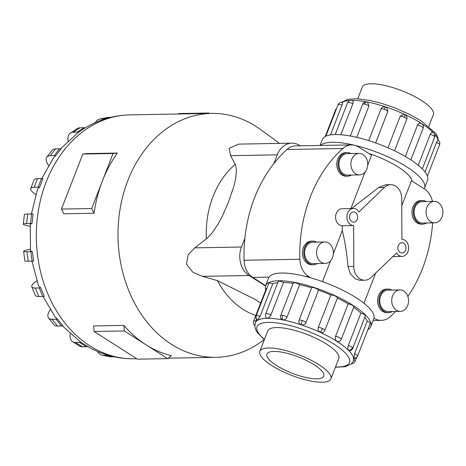 <?xml version="1.0" encoding="UTF-8"?>
<svg xmlns="http://www.w3.org/2000/svg" width="466" height="466" viewBox="0 0 466 466"><rect width="100%" height="100%" fill="white"/><g stroke="black" fill="none" stroke-linecap="round" stroke-linejoin="round"><path stroke-width="0.7" d="M364.796 280.217A13.724 10.77 89 0 0 371.087 277.48L396.595 252.974A8.539 6.699 89 0 0 398.966 255.485A8.539 6.699 89 0 0 402.076 256.393A8.539 6.699 89 0 0 408.466 249.77A8.539 6.699 89 0 0 404.878 240.229A8.539 6.699 89 0 0 401.89 239.32L401.739 198.446A13.724 10.77 89 0 0 395.727 186.132A13.724 10.77 89 0 0 390.724 184.67A13.724 10.77 89 0 0 384.438 187.408L358.931 211.913A8.539 6.699 89 0 0 356.56 209.403A8.539 6.699 89 0 0 353.449 208.494A8.539 6.699 89 0 0 347.059 215.117A8.539 6.699 89 0 0 350.642 224.659A8.539 6.699 89 0 0 353.636 225.567L353.787 266.441A13.724 10.77 89 0 0 359.799 278.755A13.724 10.77 89 0 0 364.796 280.217L359.828 280.305L355.121 278.837L350.333 273.705L347.991 266.546C346.815 253.102 344.922 241.12 342.318 230.6L333.365 253.679M330.644 260.698L322.524 281.633M353.449 208.494L342.114 208.698A8.539 6.699 89 0 0 335.724 215.321A8.539 6.699 89 0 0 339.306 224.862A8.539 6.699 89 0 0 342.3 225.771L342.318 230.6M403.707 243.258A5.143 4.037 -91 0 1 405.869 249.007A5.143 4.037 -91 0 1 402.012 253.003A5.143 4.037 -91 0 1 400.137 252.456A5.143 4.037 -91 0 1 397.976 246.706A5.143 4.037 -91 0 1 401.832 242.71A5.143 4.037 -91 0 1 403.707 243.258M355.383 212.432A5.143 4.037 -91 0 1 357.544 218.187A5.143 4.037 -91 0 1 353.694 222.177A5.143 4.037 -91 0 1 351.818 221.63A5.143 4.037 -91 0 1 349.657 215.88A5.143 4.037 -91 0 1 353.513 211.884A5.143 4.037 -91 0 1 355.383 212.432M412.002 181.012A42.767 12.238 -158.8 0 0 398.447 167.148A42.767 12.238 -158.8 0 0 368.979 153.564M310.723 277.818L308.521 276.414A19.822 15.553 -91 0 1 299.842 259.259A130.824 102.666 -91 0 1 342.807 148.491A19.822 15.553 -91 0 1 351.492 144.903A19.822 15.553 -91 0 1 358.715 147.017L371.559 155.213L367.709 165.139M364.983 172.164L350.875 208.541M351.603 208.529L378.642 187.513L385.755 184.757L390.724 184.67M434.283 201.388L422.318 201.603A10.73 8.423 89 0 0 414.286 209.927A10.73 8.423 89 0 0 418.788 221.915A10.73 8.423 89 0 0 422.703 223.057L434.667 222.847A10.73 8.423 89 0 0 442.7 214.523A10.73 8.423 89 0 0 438.197 202.529A10.73 8.423 89 0 0 434.283 201.388A10.73 8.423 89 0 0 426.256 209.712A10.73 8.423 89 0 0 430.759 221.7A10.73 8.423 89 0 0 434.667 222.847M422.72 224.129L421.392 224.152A11.801 9.262 -91 0 1 417.087 222.899A11.801 9.262 -91 0 1 412.136 209.712A11.801 9.262 -91 0 1 420.967 200.555L422.301 200.531A11.801 9.262 89 0 0 413.464 209.688A11.801 9.262 89 0 0 418.421 222.876A11.801 9.262 89 0 0 422.72 224.129A11.801 9.262 89 0 0 426.559 222.987M359.123 153.436L347.153 153.652A10.73 8.423 89 0 0 339.12 161.976A10.73 8.423 89 0 0 343.628 173.964A10.73 8.423 89 0 0 347.537 175.105L359.507 174.896A10.73 8.423 89 0 0 367.534 166.572A10.73 8.423 89 0 0 363.031 154.578A10.73 8.423 89 0 0 359.123 153.436A10.73 8.423 89 0 0 351.09 161.76A10.73 8.423 89 0 0 355.593 173.748A10.73 8.423 89 0 0 359.507 174.896M347.554 176.177L346.226 176.206A11.801 9.262 -91 0 1 341.928 174.948A11.801 9.262 -91 0 1 336.97 161.76A11.801 9.262 -91 0 1 345.807 152.603L347.135 152.58A11.801 9.262 89 0 0 338.299 161.737A11.801 9.262 89 0 0 343.256 174.925A11.801 9.262 89 0 0 347.554 176.177A11.801 9.262 89 0 0 351.393 175.035M399.945 289.922L387.974 290.137A10.73 8.423 89 0 0 379.947 298.461A10.73 8.423 89 0 0 384.45 310.449A10.73 8.423 89 0 0 388.359 311.597L400.329 311.381A10.73 8.423 89 0 0 408.362 303.057A10.73 8.423 89 0 0 403.853 291.069A10.73 8.423 89 0 0 399.945 289.922A10.73 8.423 89 0 0 391.912 298.246A10.73 8.423 89 0 0 396.42 310.24A10.73 8.423 89 0 0 400.329 311.381M388.376 312.669L387.048 312.692A11.801 9.262 -91 0 1 382.749 311.434A11.801 9.262 -91 0 1 377.792 298.246A11.801 9.262 -91 0 1 386.629 289.089L387.957 289.066A11.801 9.262 89 0 0 379.12 298.223A11.801 9.262 89 0 0 384.077 311.41A11.801 9.262 89 0 0 388.376 312.669A11.801 9.262 89 0 0 392.215 311.527M324.779 241.976L312.814 242.186A10.73 8.423 89 0 0 304.781 250.51A10.73 8.423 89 0 0 309.284 262.498A10.73 8.423 89 0 0 313.199 263.645L325.163 263.43A10.73 8.423 89 0 0 333.196 255.106A10.73 8.423 89 0 0 328.693 243.118A10.73 8.423 89 0 0 324.779 241.976A10.73 8.423 89 0 0 316.752 250.3A10.73 8.423 89 0 0 321.255 262.288A10.73 8.423 89 0 0 325.163 263.43M313.216 264.717L311.888 264.74A11.801 9.262 -91 0 1 307.583 263.482A11.801 9.262 -91 0 1 302.632 250.294A11.801 9.262 -91 0 1 311.463 241.138L312.797 241.114A11.801 9.262 89 0 0 303.96 250.271A11.801 9.262 89 0 0 308.917 263.459A11.801 9.262 89 0 0 313.216 264.717A11.801 9.262 89 0 0 317.055 263.575M357.772 98.78L362.303 87.095A38.101 10.904 21.2 0 1 384.928 85.499A38.101 10.904 21.2 0 1 421.439 100.458A38.101 10.904 21.2 0 1 433.357 114.653L428.825 126.338M318.948 364.703A38.101 10.904 -158.8 0 0 282.431 349.745A38.101 10.904 -158.8 0 0 259.812 351.347A38.101 10.904 -158.8 0 0 271.725 365.542A38.101 10.904 -158.8 0 0 308.236 380.501A38.101 10.904 -158.8 0 0 330.86 378.905A38.101 10.904 -158.8 0 0 318.948 364.703M276.437 365.461A30.494 8.726 21.2 0 1 266.907 354.096A30.494 8.726 21.2 0 1 285.011 352.814A30.494 8.726 21.2 0 1 314.23 364.785A30.494 8.726 21.2 0 1 323.765 376.149A30.494 8.726 21.2 0 1 305.661 377.431A30.494 8.726 21.2 0 1 276.437 365.461M424.165 188.771A56.415 16.147 -158.8 0 0 424.538 188.019A56.415 16.147 -158.8 0 0 406.9 166.997A56.415 16.147 -158.8 0 0 355.109 145.38M320.026 145.468L322.338 139.497A56.415 16.147 21.2 0 1 355.832 137.132A56.415 16.147 21.2 0 1 409.894 159.279A56.415 16.147 21.2 0 1 427.532 180.301L424.538 188.019M418.252 165.249L430.246 134.336C431.137 132.449 432.11 131.884 433.153 132.635M425.044 171.989L436.496 142.468C437.318 140.563 437.854 139.887 438.11 140.435M387.968 147.804L400.183 116.308L403.737 114.228L404.768 114.525A3.763 0.781 114.8 0 1 404.826 114.543A3.763 0.781 114.8 0 1 404.383 117.269A3.763 1.078 21.2 0 1 406.754 119.313A3.763 1.078 21.2 0 1 406.742 119.343L394.533 150.809L406.754 119.313A3.763 3.763 0 0 0 403.737 114.228M405.333 156.506L417.495 125.15C418.439 123.263 419.755 122.727 421.445 123.537M368.74 140.627L381.025 108.974A3.763 3.763 0 0 1 385.627 106.959A3.763 0.623 108.3 0 0 384.223 109.3A3.763 1.078 21.2 0 1 387.863 111.438L375.643 142.94M265.632 285.699L268.626 277.981A56.415 16.147 21.2 0 1 302.119 275.61A56.415 16.147 21.2 0 1 356.181 297.757A56.415 16.147 21.2 0 1 373.819 318.779L370.825 326.503A56.415 16.147 -158.8 0 0 353.187 305.475A56.415 16.147 -158.8 0 0 299.125 283.328A56.415 16.147 -158.8 0 0 265.632 285.699A56.415 16.147 -158.8 0 0 265.754 289.869M335.567 336.37A3.763 1.078 -158.8 0 1 340.058 337.996A3.763 1.078 -158.8 0 1 341.234 339.394A3.763 3.763 0 0 1 339.05 341.555L336.976 341.298C335.444 340.093 334.978 338.45 335.567 336.37L348.178 303.861A52.652 15.069 -158.8 0 0 337.425 298.048L324.837 330.499M318.255 327.522C317.69 329.59 318.371 331.18 320.305 332.293C322.361 333.027 323.864 332.45 324.814 330.557L324.68 330.86A3.763 3.763 0 0 0 324.825 330.528A3.763 1.078 -158.8 0 0 322.46 328.483A3.763 1.078 -158.8 0 0 318.255 327.522L330.866 295.013A52.652 15.069 -158.8 0 0 318.546 290.149L305.935 322.658C304.962 324.563 303.383 325.256 301.199 324.744C299.178 323.864 298.45 322.408 299.021 320.369L311.632 287.86A52.652 15.069 -158.8 0 0 299.621 284.674L287.009 317.183C286.042 319.117 284.563 319.991 282.577 319.804L280.765 318.424A3.763 3.763 0 0 1 280.689 315.523L293.3 283.013A3.763 1.078 21.2 0 1 295.252 282.798A3.763 1.078 21.2 0 1 299.621 284.674M293.137 283.433A52.652 15.069 -158.8 0 0 283.526 282.46L270.921 314.969C269.983 316.938 268.771 318.022 267.268 318.226L266.36 317.87A3.763 3.763 0 0 1 265.626 313.968L278.231 281.458A3.763 1.078 21.2 0 1 279.093 281.132A3.763 1.078 21.2 0 1 283.526 282.46M277.771 282.652A52.652 15.069 -158.8 0 0 272.721 283.846L260.11 316.356L257.314 320.293A3.763 3.763 0 0 1 256.114 315.96L268.725 283.45A3.763 1.078 21.2 0 1 268.894 283.264A3.763 1.078 21.2 0 1 272.721 283.846M352.756 348.347A3.763 3.763 0 0 1 349.494 350.741L348.685 350.397C347.793 349.25 347.677 347.636 348.318 345.551L360.929 313.047A3.763 1.078 21.2 0 1 365.024 315.086A3.763 1.078 21.2 0 1 365.361 315.837L352.756 348.347A3.763 1.078 -158.8 0 0 352.413 347.595A3.763 1.078 -158.8 0 0 348.318 345.551M330.866 295.013A3.763 1.078 21.2 0 1 335.071 295.974A3.763 1.078 21.2 0 1 337.436 298.024A3.763 1.078 21.2 0 1 337.425 298.048M255.951 321.057A3.763 1.078 -158.8 0 0 253.609 321.19L266.214 288.681A3.763 1.078 21.2 0 1 266.814 288.372M311.632 287.86A3.763 1.078 21.2 0 1 314.905 288.011A3.763 1.078 21.2 0 1 318.546 290.149M348.178 303.861A3.763 1.078 21.2 0 1 352.669 305.486A3.763 1.078 21.2 0 1 353.845 306.884L341.234 339.394M357.632 356.024A3.763 3.763 0 0 1 353.77 358.406L354.568 353.682L367.179 321.173A3.763 1.078 21.2 0 1 370.254 323.322A3.763 1.078 21.2 0 1 370.243 323.515L357.632 356.024A3.763 1.078 -158.8 0 0 357.649 355.826A3.763 1.078 -158.8 0 0 354.568 353.682M267.624 331.198A38.119 10.91 21.2 0 1 267.723 330.907A38.119 10.91 21.2 0 1 290.353 329.305A38.119 10.91 21.2 0 1 326.882 344.269A38.119 10.91 21.2 0 1 338.799 358.476A38.119 10.91 21.2 0 1 338.671 358.756M260.634 303.081L254.78 299.224L217.465 280.608L202.401 276.332L192.959 272.307L186.412 264.181L188.247 254.605L194.817 247.854L207.504 237.928L212.368 232.604L218.222 223.849L222.206 216.416L228.736 201.475L233.781 186.569L235.551 179.171L236.454 170.509L235.68 165.279L230.571 155.673L229.144 148.334L238.72 144.111L291.798 143.161A21.215 16.648 -91 0 1 299.527 145.421L300.151 145.817M264.222 339.563A121.981 95.728 -91 0 1 215.915 357.329A121.981 95.728 -91 0 1 171.471 344.333A121.981 95.728 -91 0 1 120.251 208.04A121.981 95.728 -91 0 1 211.564 113.407A121.981 95.728 -91 0 1 256.003 126.403A121.981 95.728 -91 0 1 260.838 129.705L279.548 143.382M94.039 213.259L63.801 213.795L61.465 209.077L91.697 208.541L102.374 181.024A121.981 95.728 89 0 0 94.039 213.259L91.697 208.541M61.465 209.077L82.808 154.042L87.159 153.588L117.391 153.052A121.981 95.728 89 0 0 102.374 181.024L113.046 153.506L117.391 153.052M167.702 358.628L137.464 359.17L94.08 331.489L93.683 325.95L123.921 325.408A121.981 95.728 89 0 0 146.009 344.788A121.981 95.728 89 0 0 171.383 355.686L167.702 358.628L124.317 330.953L123.921 325.408M83.624 128.884L78.107 132.618L60.498 148.864M48.557 165.442A15.25 6.74 37.6 0 1 46.81 157.147A15.25 6.74 37.6 0 1 50.311 155.72L54.213 155.65L59.467 148.823A15.25 6.74 -142.4 0 1 60.959 148.916L55.704 155.743L53.695 157.549L41.754 178.548M35.841 194.427L35.515 194.217A15.25 4.363 21.2 0 1 30.75 188.538A15.25 4.363 21.2 0 1 34.228 187.204L38.13 187.134L41.457 178.554A15.25 4.363 -158.8 0 1 42.971 178.6L39.639 187.181L37.565 189.109L31.42 213.999M30.074 226.243L29.003 226.033A15.25 1.561 6.5 0 1 23.3 224.146A15.25 1.561 6.5 0 1 26.609 223.558L30.511 223.488L31.583 213.993A15.25 1.561 -173.5 0 1 33.109 213.993L32.032 223.488L30.22 224.332L30.511 250.941L32.34 251.634L33.628 261.111A15.25 1.398 -7.7 0 1 32.102 261.164L30.82 251.687L26.917 251.756A15.25 1.398 172.3 0 1 23.597 251.337A15.25 1.398 172.3 0 1 29.259 249.461L30.348 249.234M31.921 261.17L38.62 286.013L40.746 287.837L44.264 296.37A15.25 4.217 -22.4 0 1 42.75 296.469L39.237 287.936L35.334 288.005A15.25 4.217 157.6 0 1 31.822 286.823A15.25 4.217 157.6 0 1 36.47 281.179L36.843 280.934M43.018 296.463L55.396 317.276L57.499 319.053L62.898 325.804M62.403 325.88L80.263 341.788L87.719 346.547A15.25 8.382 -57.5 0 1 86.262 346.721L79.5 342.405L75.597 342.475A15.25 8.382 122.5 0 1 72.679 341.706A15.25 8.382 122.5 0 1 70.185 333.714M351.492 144.903L295.694 145.899A19.822 15.553 89 0 0 287.009 149.487A130.824 102.666 89 0 0 273.845 163.583L277.235 154.84A21.215 16.648 -91 0 1 291.798 143.161M265.527 286.002L249.071 275.505A21.215 16.648 -91 0 1 241.481 247.021L244.871 238.283A130.824 102.666 89 0 0 244.05 260.249A19.822 15.553 89 0 0 252.723 277.41L265.649 285.652M94.08 331.489L124.317 330.953M208.279 113.465L208.844 113.017L178.612 113.558L178.047 114.007M208.844 113.017L209.519 113.448M82.808 154.042L113.046 153.506M108.025 355.249A15.25 9.32 101 0 1 107.407 355.29L103.504 355.36A15.25 9.32 101 0 1 102.299 355.255A15.25 9.32 101 0 1 97.545 351.475M102.299 355.255L109.76 356.711A15.25 9.32 -79 0 0 110.966 356.816L113.937 356.764M110.733 117.345L108.339 117.385A15.25 9.343 -101.8 0 0 107.256 117.508L99.829 119.063A15.25 9.343 78.2 0 1 100.906 118.941L104.815 118.871A15.25 9.343 78.2 0 1 105.229 118.877M95.256 122.657A15.25 9.343 78.2 0 1 99.829 119.063M85.313 127.847A15.25 8.458 -123.4 0 0 83.863 127.725L79.954 127.795A15.25 8.458 -123.4 0 0 77.135 128.622L70.465 133.026A15.25 8.458 56.6 0 1 73.29 132.198L77.193 132.128A15.25 8.458 56.6 0 1 78.649 132.257M68.042 140.982A15.25 8.458 56.6 0 1 70.465 133.026M59.467 148.823L55.565 148.893A15.25 6.74 -142.4 0 0 52.064 150.32L46.81 157.147M54.213 155.65A15.25 6.74 37.6 0 1 55.704 155.743M41.457 178.554L37.554 178.624A15.25 4.363 -158.8 0 0 34.076 179.958L30.75 188.538M38.13 187.134A15.25 4.363 21.2 0 1 39.639 187.181M31.583 213.993L27.68 214.063A15.25 1.561 -173.5 0 0 24.378 214.657L23.3 224.146M30.511 223.488A15.25 1.561 6.5 0 1 32.032 223.488M32.34 251.634A15.25 1.398 172.3 0 1 30.82 251.687M23.597 251.337L24.884 260.814A15.25 1.398 -7.7 0 0 28.199 261.234L32.102 261.164M40.746 287.837A15.25 4.217 157.6 0 1 39.237 287.936M31.822 286.823L35.334 295.357A15.25 4.217 -22.4 0 0 38.847 296.539L42.75 296.469M57.499 319.053A15.25 6.623 141.3 0 1 56.013 319.198L52.105 319.268A15.25 6.623 141.3 0 1 48.546 317.952A15.25 6.623 141.3 0 1 50.223 309.669M48.546 317.952L53.945 324.709A15.25 6.623 -38.7 0 0 57.51 326.019L61.413 325.95A15.25 6.623 -38.7 0 0 62.898 325.81M80.956 342.23A15.25 8.382 122.5 0 1 79.5 342.405M72.679 341.706L79.441 346.022A15.25 8.382 -57.5 0 0 82.36 346.791L86.262 346.721M273.845 163.583A130.824 102.666 89 0 0 244.871 238.283M367.179 321.173A52.652 15.069 -158.8 0 0 364.843 317.183M360.929 313.047A52.652 15.069 -158.8 0 0 353.659 307.368M367.919 329.497A56.415 16.147 -158.8 0 0 370.825 326.503M351.737 100.464C353.082 100.656 353.449 101.751 352.844 103.755L340.827 134.744M386.768 107.564A3.763 3.763 0 0 0 385.627 106.959A3.763 0.623 108.3 0 1 385.667 106.976L386.768 107.57L387.863 111.438M367.604 102.211A3.763 3.763 0 0 0 366.829 101.972A3.763 1.934 100.9 0 1 367.045 102.042L367.604 102.211L368.938 105.968L356.764 137.342M342.073 102.485C342.714 102.293 342.702 103.178 342.032 105.141L330.481 134.924M354.049 145.13A56.415 16.147 -158.8 0 0 320.526 145.456M316.67 242.116A11.801 9.262 89 0 0 312.797 241.114M391.836 290.068A11.801 9.262 89 0 0 387.957 289.066M351.014 153.582A11.801 9.262 89 0 0 347.135 152.58M426.174 201.533A11.801 9.262 89 0 0 422.301 200.531M395.576 311.463A130.824 102.666 -91 0 1 390.048 316.804A19.822 15.553 -91 0 1 381.363 320.387A19.822 15.553 -91 0 1 374.14 318.278L374.006 318.191M401.768 205.739L411.484 180.686L424.334 188.876A19.822 15.553 -91 0 1 432.448 201.423M432.64 222.882A130.824 102.666 -91 0 1 407.843 296.417M363.946 303.25L375.637 273.105M353.636 225.567L342.3 225.771M433.31 132.676A52.652 15.069 -158.8 0 0 421.48 123.449A52.652 15.069 -158.8 0 0 351.521 100.382M350.304 100.429A52.652 15.069 -158.8 0 0 342.126 102.386M438.133 140.318A52.652 15.069 -158.8 0 0 434.411 133.859M342.312 102.421A3.763 3.763 0 0 0 339.609 102.881A3.763 3.518 59 0 0 338.205 104.559A3.763 1.078 21.2 0 1 342.032 105.141M339.609 102.881A3.763 3.763 0 0 0 338.042 104.745A3.763 1.078 21.2 0 1 338.205 104.559M364.563 104.087A3.763 1.078 21.2 0 0 362.612 104.308A3.763 3.763 0 0 1 366.829 101.972A3.763 1.934 100.9 0 0 364.563 104.087A3.763 1.078 21.2 0 1 368.938 105.968M400.183 116.308A3.763 1.078 21.2 0 1 404.383 117.269M434.679 137.132A3.763 3.763 0 0 0 433.852 133.13A3.763 3.041 135.4 0 1 434.341 136.381A3.763 1.078 21.2 0 1 434.679 137.132L422.347 168.931M430.246 134.336A3.763 1.078 21.2 0 1 434.341 136.381M439.56 144.81A3.763 3.763 0 0 0 439.753 142.771A3.763 3.547 169.6 0 1 439.572 144.611A3.763 1.078 21.2 0 1 439.56 144.81L427.409 176.131M436.496 142.468A3.763 1.078 21.2 0 1 439.572 144.611M417.495 125.15A3.763 1.078 21.2 0 1 421.986 126.781A3.763 1.078 21.2 0 1 423.163 128.179L410.855 159.896M380.949 109.149A3.763 1.078 21.2 0 1 384.223 109.3M352.162 100.522A3.763 3.763 0 0 0 347.549 102.753A3.763 1.078 21.2 0 1 348.405 102.427A3.763 1.078 21.2 0 1 352.844 103.755M264.344 339.662L257.494 332.73L255.618 329.52L254.844 326.928L255.228 322.926A52.652 15.069 21.2 0 1 286.485 320.713A52.652 15.069 21.2 0 1 336.947 341.386A52.652 15.069 21.2 0 1 353.409 361.01L354.416 358.412M335.497 366.946A49.606 14.196 -158.8 0 0 334 344.141A49.606 14.196 -158.8 0 0 272.692 322.53A49.606 14.196 -158.8 0 0 264.449 339.388M351.702 363.591A3.763 3.518 59 0 0 353.554 363.119A3.763 3.763 0 0 0 355.127 361.255A3.763 1.078 -158.8 0 0 353.875 359.804M348.685 350.397A3.763 3.041 -44.6 0 0 352.413 347.595M320.305 332.293A3.763 0.781 -65.2 0 0 322.46 328.483M324.814 330.557A3.763 1.078 -158.8 0 0 324.825 330.528L337.436 298.024M282.577 319.804A3.763 1.934 -79.1 0 1 282.641 315.307A3.763 1.078 -158.8 0 0 280.689 315.523M287.009 317.183A3.763 1.078 -158.8 0 0 282.641 315.307M257.605 320.253A3.763 3.518 -121 0 1 256.283 315.773A3.763 1.078 -158.8 0 0 256.114 315.96M260.11 316.356A3.763 1.078 -158.8 0 0 256.283 315.773M254.739 325.35A3.763 3.547 169.6 0 1 253.417 323.229A3.763 3.763 0 0 0 254.739 325.466M270.921 314.969A3.763 1.078 -158.8 0 0 266.482 313.641A3.763 1.078 -158.8 0 0 265.626 313.968M301.199 324.744A3.763 0.623 -71.7 0 1 302.3 320.521A3.763 1.078 -158.8 0 0 299.021 320.369M305.935 322.658A3.763 1.078 -158.8 0 0 302.3 320.521M353.642 358.197A3.763 3.547 -10.4 0 0 357.649 355.826M255.828 315.47A83.932 65.869 -91 0 1 243.013 309.308A83.932 65.869 -91 0 1 217.465 280.608M206.356 238.918A83.932 65.869 -91 0 1 235.295 164.317M87.596 346.477C102.176 354.871 117.717 358.971 134.22 358.785A121.981 95.728 -91 0 1 89.781 345.795A121.981 95.728 -91 0 1 38.562 209.496A121.981 95.728 -91 0 1 129.874 114.863C113.022 115.277 97.359 120.111 82.866 129.367M109.918 355.779L107.407 355.29M110.966 356.816L103.504 355.36M104.815 118.871L106.178 118.585M100.906 118.941L108.339 117.385M77.193 132.128L83.863 127.725M73.29 132.198L79.954 127.795M50.311 155.72L55.565 148.893M34.228 187.204L37.554 178.624M26.609 223.558L27.68 214.063M28.199 261.234L26.917 251.756M38.847 296.539L35.334 288.005M61.413 325.95L56.013 319.198M57.51 326.019L52.105 319.268M82.36 346.791L75.597 342.475M249.071 275.505L202.401 276.332M241.481 247.021L194.817 247.854M277.235 154.84L230.571 155.673M336.592 108.485A3.763 3.763 0 0 0 335.532 109.976A3.763 1.078 21.2 0 1 336.132 109.661M252.723 277.41L269.068 277.119M305.696 276.466L308.521 276.414M287.009 149.487L342.807 148.491M244.05 260.249L299.842 259.259M378.642 187.513L384.438 187.408M353.787 266.441L347.991 266.546M267.845 330.627L259.812 351.347M341.531 102.345L347.98 99.293L356.799 98.734L370.61 100.58L382.038 103.481L394.644 107.786L410.121 114.63L421.229 120.915L435.675 133.27L437.545 136.48L438.43 140.534M338.042 104.745L325.833 136.206M362.612 104.308L350.321 136.008M433.852 133.13A3.763 3.763 0 0 0 432.815 132.391M439.753 142.771A3.763 3.763 0 0 0 438.005 140.231M423.163 128.179A3.763 3.763 0 0 0 420.938 123.286M347.549 102.753L335.217 134.558M335.392 367.22L345.125 366.719L350.991 364.22L353.409 361.01M255.228 322.926L256.556 319.501M351.638 363.655A3.763 3.763 0 0 0 353.554 363.119M253.609 321.19A3.763 3.763 0 0 0 253.417 323.229M211.564 113.407L129.874 114.863M215.915 357.329L168.267 358.179M136.794 358.738L134.22 358.785M355.127 361.255L356.577 357.515M335.532 109.976L325.245 136.503M338.898 358.185L330.86 378.905M373.138 320.532L381.363 320.387M402.076 256.393L392.867 256.556"/></g></svg>
